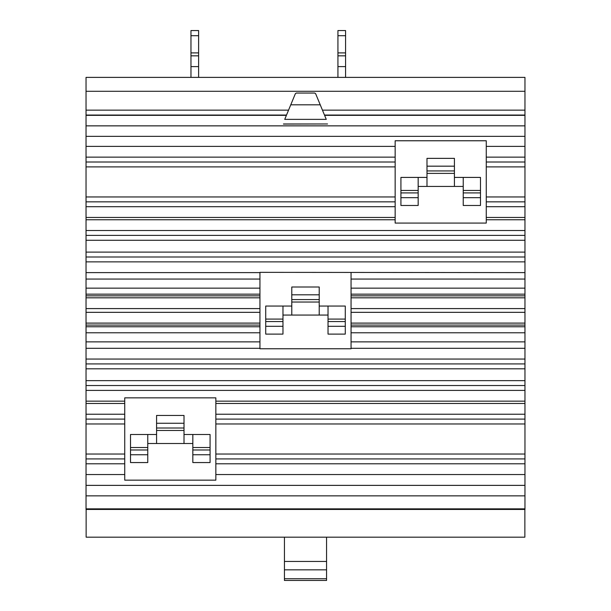 <?xml version="1.0" encoding="UTF-8"?>
<svg xmlns="http://www.w3.org/2000/svg" width="611" height="611" viewBox="0 0 611 611"><rect width="100%" height="100%" fill="white"/><g stroke="black" fill="none" stroke-linecap="round" stroke-linejoin="round"><path stroke-width="0.92" d="M284.436 561.456L284.436 569.834L326.564 569.834L326.564 561.456L284.436 561.456L284.436 537.176M326.564 561.456L326.564 537.176M284.436 578.739L284.436 580.45L326.564 580.45L326.564 578.739L284.436 578.739L284.436 569.834M326.564 578.739L326.564 569.834M463.237 186.424L454.424 186.424L454.424 166.169L426.99 166.169L426.99 186.424L418.168 186.424M454.424 166.169L454.424 158.364L426.99 158.364L426.99 166.169M192.832 443.51L184.01 443.51L184.01 423.255L156.576 423.255L156.576 443.51L147.763 443.51M184.01 423.255L184.01 415.449L156.576 415.449L156.576 423.255M463.237 205.472L480.483 205.472L480.483 177.411L463.237 177.411L463.237 205.472M463.237 197.666L480.483 197.666M418.168 177.411L400.923 177.411L400.923 197.666L418.168 197.666L418.168 177.411L426.99 177.411M400.923 197.666L400.923 205.472L418.168 205.472L418.168 197.666M454.424 186.424L426.99 186.424M454.424 177.411L463.237 177.411M192.832 462.558L210.077 462.558L210.077 434.497L192.832 434.497L192.832 462.558M192.832 454.752L210.077 454.752M147.763 434.497L130.517 434.497L130.517 454.752L147.763 454.752L147.763 434.497L156.576 434.497M130.517 454.752L130.517 462.558L147.763 462.558L147.763 454.752M184.01 443.51L156.576 443.51M184.01 434.497L192.832 434.497M314.718 93.055L315.62 93.659L320.24 104.817L290.76 104.817L295.38 93.659L296.282 93.055L314.718 93.055M524.864 509.444L524.864 537.176L86.136 537.176L86.136 509.444M320.24 104.817L326.266 119.366L284.734 119.366L290.76 104.817M283.458 124.071L327.542 123.972L283.458 123.972M395.149 140.767L486.264 140.767L486.264 223.068L395.149 223.068L395.149 140.767M124.736 397.853L215.851 397.853L215.851 480.154L124.736 480.154L124.736 397.853M86.036 115.044L86.036 508.856L524.964 508.856L524.964 77.383L86.036 77.383L86.036 115.044L286.521 115.044M324.479 115.044L524.964 115.044M86.036 508.856L86.036 509.444L524.964 509.444L524.964 508.856M351.058 272.613L351.058 348.766L259.942 348.766L259.942 272.346L524.964 272.613M328.031 334.11L345.276 334.11L345.276 306.05L328.031 306.05L328.031 334.11M328.031 326.305L345.276 326.305M282.969 306.05L265.724 306.05L265.724 334.11L282.969 334.11L282.969 306.05L291.783 306.05M265.724 326.305L282.969 326.305M328.031 315.062L319.217 315.062L319.217 287.002L291.783 287.002L291.783 315.062L282.969 315.062M319.217 306.05L328.031 306.05M319.217 294.815L291.783 294.815M319.217 315.062L291.783 315.062M198.613 52.897L190.968 52.897L190.968 35.721L198.613 35.721L198.613 55.83L190.968 55.83L190.968 52.897M198.613 55.83L198.613 66.607L190.968 66.607L190.968 55.83M190.968 35.721L190.968 30.55L198.613 30.55L198.613 35.721M345.574 52.897L337.929 52.897L337.929 35.721L345.574 35.721L345.574 55.83L337.929 55.83L337.929 52.897M345.574 55.83L345.574 66.607L337.929 66.607L337.929 55.83M337.929 35.721L337.929 30.55L345.574 30.55L345.574 35.721M198.613 66.607L198.613 77.383M190.968 77.383L190.968 66.607M345.574 66.607L345.574 77.383M337.929 77.383L337.929 66.607M454.424 170.927L426.99 170.927M184.01 428.013L156.576 428.013M463.237 192.908L480.483 192.908M400.923 192.908L418.168 192.908M192.832 449.994L210.077 449.994M130.517 449.994L147.763 449.994M215.851 474.541L524.964 474.541M215.851 463.787L524.964 463.787M215.851 458.914L524.964 458.914M215.851 454.026L524.964 454.026M215.851 423.973L524.964 423.973M215.851 419.093L524.964 419.093M215.851 414.22L524.964 414.22M215.851 403.466L524.964 403.466M215.851 401.16L524.964 401.16M486.264 219.769L524.964 219.769M486.264 217.455L524.964 217.455M486.264 206.701L524.964 206.701M486.264 201.836L524.964 201.836M486.264 196.948L524.964 196.948M486.264 166.895L524.964 166.895M486.264 162.007L524.964 162.007M486.264 157.134L524.964 157.134M486.264 146.38L524.964 146.38M324.601 115.342L524.964 115.342M322.448 110.148L524.964 110.148M86.036 91.291L524.964 91.291M86.036 110.148L288.552 110.148M86.036 115.342L286.399 115.342M86.036 125.858L524.964 125.858M86.036 136.337L524.964 136.337M86.036 146.38L395.149 146.38M86.036 157.134L395.149 157.134M86.036 162.007L395.149 162.007M86.036 166.895L395.149 166.895M86.036 196.948L395.149 196.948M86.036 201.836L395.149 201.836M86.036 206.701L395.149 206.701M86.036 217.455L395.149 217.455M86.036 219.769L395.149 219.769M86.036 230.515L524.964 230.515M86.036 235.388L524.964 235.388M86.036 240.276L524.964 240.276M86.036 252.106L524.964 252.106M86.036 256.994L524.964 256.994M86.036 368.815L524.964 368.815M86.036 363.927L524.964 363.927M86.036 380.645L524.964 380.645M86.036 385.533L524.964 385.533M86.036 390.406L524.964 390.406M86.036 401.16L124.736 401.16M86.036 403.466L124.736 403.466M86.036 414.22L124.736 414.22M86.036 419.093L124.736 419.093M86.036 423.973L124.736 423.973M86.036 454.026L124.736 454.026M86.036 458.914L124.736 458.914M86.036 463.787L124.736 463.787M86.036 474.541L124.736 474.541M86.036 485.371L524.964 485.371M86.036 495.849L524.964 495.849M86.036 261.867L524.964 261.867M86.036 359.054L524.964 359.054M351.058 279.059L524.964 279.059M351.058 288.148L524.964 288.148M351.058 294.158L524.964 294.158M351.058 295.839L524.964 295.839M351.058 297.817L524.964 297.817M351.058 308.586L524.964 308.586M351.058 312.336L524.964 312.336M351.058 323.104L524.964 323.104M351.058 325.083L524.964 325.083M351.058 326.763L524.964 326.763M351.058 332.774L524.964 332.774M351.058 341.862L524.964 341.862M351.058 348.308L524.964 348.308M86.036 341.862L259.942 341.862M86.036 348.308L259.942 348.308M86.036 332.774L259.942 332.774M86.036 326.763L259.942 326.763M86.036 325.083L259.942 325.083M86.036 323.104L259.942 323.104M86.036 312.336L259.942 312.336M86.036 308.586L259.942 308.586M86.036 297.817L259.942 297.817M86.036 295.839L259.942 295.839M86.036 294.158L259.942 294.158M86.036 288.148L259.942 288.148M86.036 279.059L259.942 279.059M86.036 272.613L259.942 272.613M328.031 321.546L345.276 321.546M265.724 321.546L282.969 321.546M319.217 299.566L291.783 299.566M454.424 173.394L426.99 173.394M184.01 430.472L156.576 430.472M463.237 190.449L480.483 190.449M400.923 190.449L418.168 190.449M192.832 447.535L210.077 447.535M130.517 447.535L147.763 447.535M328.031 319.087L345.276 319.087M265.724 319.087L282.969 319.087M319.217 302.033L291.783 302.033"/></g></svg>
